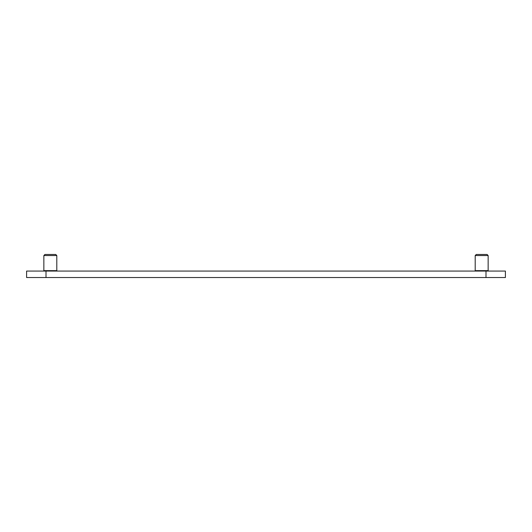 <?xml version="1.0" encoding="UTF-8"?>
<svg xmlns="http://www.w3.org/2000/svg" width="532" height="532" viewBox="0 0 532 532"><rect width="100%" height="100%" fill="white"/><g stroke="black" fill="none" stroke-linecap="round" stroke-linejoin="round"><path stroke-width="0.8" d="M485.989 277.538L485.989 271.067L505.4 271.067L505.4 277.538L26.6 277.538L26.6 271.067L46.011 271.067L46.011 277.538M485.989 271.067L46.011 271.067M43.857 255.54L44.934 254.462L55.714 254.462L56.798 255.54L43.857 255.54L43.857 270.635L43.425 271.067M56.798 255.54L56.798 270.635L43.857 270.635M56.798 270.635L57.223 271.067M475.202 255.54L476.286 254.462L487.066 254.462L488.143 255.54L475.202 255.54L475.202 270.635L474.777 271.067M488.143 255.54L488.143 270.635L475.202 270.635M488.143 270.635L488.576 271.067"/></g></svg>
